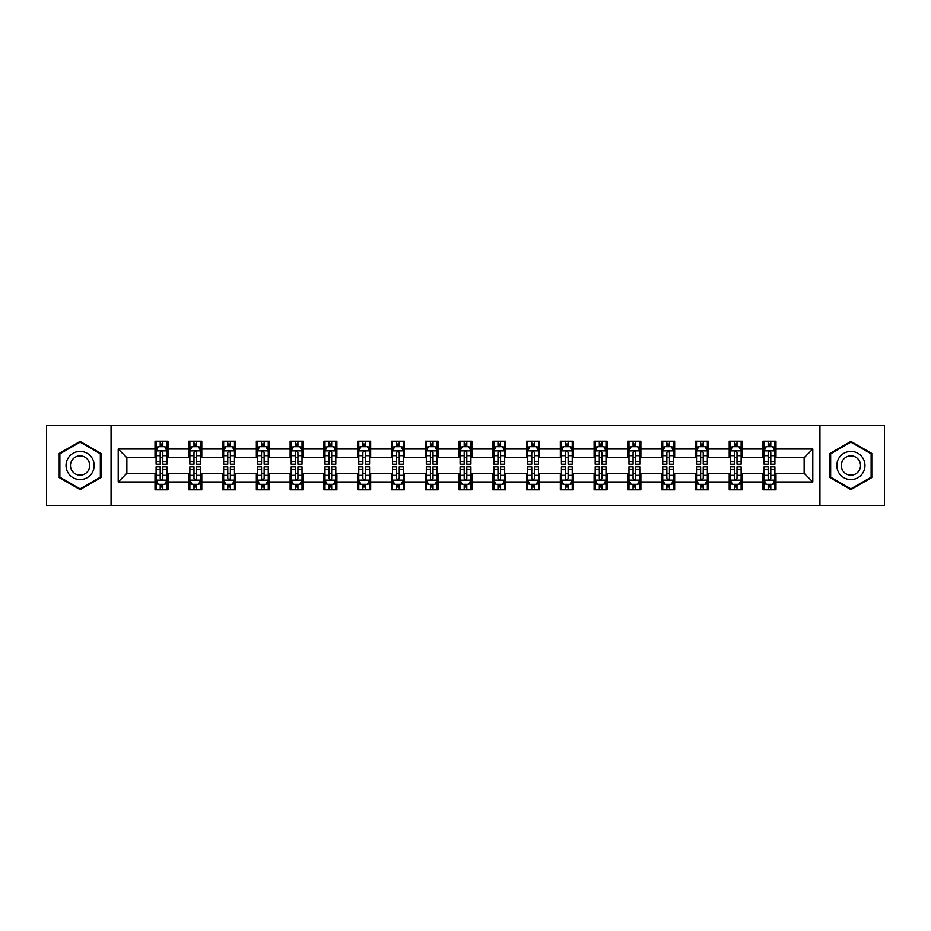 <?xml version="1.0" encoding="UTF-8"?>
<svg xmlns="http://www.w3.org/2000/svg" width="931" height="931" viewBox="0 0 931 931"><rect width="100%" height="100%" fill="white"/><g stroke="black" fill="none" stroke-linecap="round" stroke-linejoin="round"><path stroke-width="1.4" d="M819.932 505.556L884.45 505.556L884.45 425.444L819.932 425.444L819.932 505.556L111.068 505.556L111.068 425.444L46.55 425.444L46.55 505.556L111.068 505.556M819.932 425.444L111.068 425.444M775.977 449.045L775.977 441.143L762.989 441.143L762.989 449.045L742.205 449.045L742.205 441.143L729.206 441.143L729.206 449.045L708.421 449.045L708.421 441.143L695.434 441.143L695.434 449.045L674.649 449.045L674.649 441.143L661.662 441.143L661.662 449.045L640.877 449.045L640.877 441.143L627.878 441.143L627.878 449.045L607.093 449.045L607.093 441.143L594.106 441.143L594.106 449.045L573.321 449.045L573.321 441.143L560.334 441.143L560.334 449.045L539.549 449.045L539.549 441.143L526.562 441.143L526.562 449.045L505.766 449.045L505.766 441.143L492.778 441.143L492.778 449.045L471.994 449.045L471.994 441.143L459.006 441.143L459.006 449.045L438.222 449.045L438.222 441.143L425.234 441.143L425.234 449.045L404.438 449.045L404.438 441.143L391.451 441.143L391.451 449.045L370.666 449.045L370.666 441.143L357.679 441.143L357.679 449.045L336.894 449.045L336.894 441.143L323.907 441.143L323.907 449.045L303.122 449.045L303.122 441.143L290.123 441.143L290.123 449.045L269.338 449.045L269.338 441.143L256.351 441.143L256.351 449.045L235.566 449.045L235.566 441.143L222.579 441.143L222.579 449.045L201.794 449.045L201.794 441.143L188.795 441.143L188.795 449.045L168.011 449.045L168.011 441.143L155.023 441.143L155.023 449.045L118.214 449.045L118.214 481.955L126.872 473.297L155.023 473.297L155.023 489.857L168.011 489.857L168.011 473.297L188.795 473.297L188.795 489.857L201.794 489.857L201.794 473.297L222.579 473.297L222.579 489.857L235.566 489.857L235.566 473.297L256.351 473.297L256.351 489.857L269.338 489.857L269.338 473.297L290.123 473.297L290.123 489.857L303.122 489.857L303.122 473.297L323.907 473.297L323.907 489.857L336.894 489.857L336.894 473.297L357.679 473.297L357.679 489.857L370.666 489.857L370.666 473.297L391.451 473.297L391.451 489.857L404.438 489.857L404.438 473.297L425.234 473.297L425.234 489.857L438.222 489.857L438.222 473.297L459.006 473.297L459.006 489.857L471.994 489.857L471.994 473.297L492.778 473.297L492.778 489.857L505.766 489.857L505.766 473.297L526.562 473.297L526.562 489.857L539.549 489.857L539.549 473.297L560.334 473.297L560.334 489.857L573.321 489.857L573.321 473.297L594.106 473.297L594.106 489.857L607.093 489.857L607.093 473.297L627.878 473.297L627.878 489.857L640.877 489.857L640.877 473.297L661.662 473.297L661.662 489.857L674.649 489.857L674.649 473.297L695.434 473.297L695.434 489.857L708.421 489.857L708.421 473.297L729.206 473.297L729.206 489.857L742.205 489.857L742.205 473.297L762.989 473.297L762.989 489.857L775.977 489.857L775.977 473.297L804.128 473.297L804.128 457.703L775.977 457.703L775.977 449.045L812.786 449.045L812.786 481.955L775.977 481.955M762.989 481.955L742.205 481.955M729.206 481.955L708.421 481.955M695.434 481.955L674.649 481.955M661.662 481.955L640.877 481.955M627.878 481.955L607.093 481.955M594.106 481.955L573.321 481.955M560.334 481.955L539.549 481.955M526.562 481.955L505.766 481.955M492.778 481.955L471.994 481.955M459.006 481.955L438.222 481.955M425.234 481.955L404.438 481.955M391.451 481.955L370.666 481.955M357.679 481.955L336.894 481.955M323.907 481.955L303.122 481.955M290.123 481.955L269.338 481.955M256.351 481.955L235.566 481.955M222.579 481.955L201.794 481.955M188.795 481.955L168.011 481.955M155.023 481.955L118.214 481.955M762.989 449.045L762.989 457.703L742.205 457.703L742.205 449.045M729.206 449.045L729.206 457.703L708.421 457.703L708.421 449.045M695.434 449.045L695.434 457.703L674.649 457.703L674.649 449.045M661.662 449.045L661.662 457.703L640.877 457.703L640.877 449.045M627.878 449.045L627.878 457.703L607.093 457.703L607.093 449.045M594.106 449.045L594.106 457.703L573.321 457.703L573.321 449.045M560.334 449.045L560.334 457.703L539.549 457.703L539.549 449.045M526.562 449.045L526.562 457.703L505.766 457.703L505.766 449.045M492.778 449.045L492.778 457.703L471.994 457.703L471.994 449.045M459.006 449.045L459.006 457.703L438.222 457.703L438.222 449.045M425.234 449.045L425.234 457.703L404.438 457.703L404.438 449.045M391.451 449.045L391.451 457.703L370.666 457.703L370.666 449.045M357.679 449.045L357.679 457.703L336.894 457.703L336.894 449.045M323.907 449.045L323.907 457.703L303.122 457.703L303.122 449.045M290.123 449.045L290.123 457.703L269.338 457.703L269.338 449.045M256.351 449.045L256.351 457.703L235.566 457.703L235.566 449.045M222.579 449.045L222.579 457.703L201.794 457.703L201.794 449.045M188.795 449.045L188.795 457.703L168.011 457.703L168.011 449.045M155.023 449.045L155.023 457.703L126.872 457.703L118.214 449.045M126.872 457.703L126.872 473.297M812.786 481.955L804.128 473.297M804.128 457.703L812.786 449.045M155.023 446.554L156.105 446.554M160.213 446.554L162.82 446.554M166.928 446.554L168.011 446.554M155.023 457.493L156.105 457.493M160.213 457.493L162.82 457.493M166.928 457.493L168.011 457.493M155.023 473.507L156.105 473.507M160.213 473.507L162.82 473.507M166.928 473.507L168.011 473.507M155.023 484.446L156.105 484.446M160.213 484.446L162.82 484.446M166.928 484.446L168.011 484.446M188.795 473.507L189.877 473.507M193.997 473.507L196.592 473.507M200.712 473.507L201.794 473.507M188.795 484.446L189.877 484.446M193.997 484.446L196.592 484.446M200.712 484.446L201.794 484.446M188.795 446.554L189.877 446.554M193.997 446.554L196.592 446.554M200.712 446.554L201.794 446.554M188.795 457.493L189.877 457.493M193.997 457.493L196.592 457.493M200.712 457.493L201.794 457.493M222.579 473.507L223.661 473.507M227.769 473.507L230.364 473.507M234.484 473.507L235.566 473.507M222.579 484.446L223.661 484.446M227.769 484.446L230.364 484.446M234.484 484.446L235.566 484.446M222.579 446.554L223.661 446.554M227.769 446.554L230.364 446.554M234.484 446.554L235.566 446.554M222.579 457.493L223.661 457.493M227.769 457.493L230.364 457.493M234.484 457.493L235.566 457.493M256.351 473.507L257.433 473.507M261.541 473.507L264.148 473.507M268.256 473.507L269.338 473.507M256.351 484.446L257.433 484.446M261.541 484.446L264.148 484.446M268.256 484.446L269.338 484.446M256.351 446.554L257.433 446.554M261.541 446.554L264.148 446.554M268.256 446.554L269.338 446.554M256.351 457.493L257.433 457.493M261.541 457.493L264.148 457.493M268.256 457.493L269.338 457.493M290.123 473.507L291.205 473.507M295.325 473.507L297.92 473.507M302.028 473.507L303.122 473.507M290.123 484.446L291.205 484.446M295.325 484.446L297.92 484.446M302.028 484.446L303.122 484.446M290.123 446.554L291.205 446.554M295.325 446.554L297.92 446.554M302.028 446.554L303.122 446.554M290.123 457.493L291.205 457.493M295.325 457.493L297.92 457.493M302.028 457.493L303.122 457.493M323.907 473.507L324.989 473.507M329.097 473.507L331.692 473.507M335.812 473.507L336.894 473.507M323.907 484.446L324.989 484.446M329.097 484.446L331.692 484.446M335.812 484.446L336.894 484.446M323.907 446.554L324.989 446.554M329.097 446.554L331.692 446.554M335.812 446.554L336.894 446.554M323.907 457.493L324.989 457.493M329.097 457.493L331.692 457.493M335.812 457.493L336.894 457.493M357.679 473.507L358.761 473.507M362.869 473.507L365.476 473.507M369.584 473.507L370.666 473.507M357.679 484.446L358.761 484.446M362.869 484.446L365.476 484.446M369.584 484.446L370.666 484.446M357.679 446.554L358.761 446.554M362.869 446.554L365.476 446.554M369.584 446.554L370.666 446.554M357.679 457.493L358.761 457.493M362.869 457.493L365.476 457.493M369.584 457.493L370.666 457.493M391.451 473.507L392.533 473.507M396.653 473.507L399.248 473.507M403.356 473.507L404.438 473.507M391.451 484.446L392.533 484.446M396.653 484.446L399.248 484.446M403.356 484.446L404.438 484.446M391.451 446.554L392.533 446.554M396.653 446.554L399.248 446.554M403.356 446.554L404.438 446.554M391.451 457.493L392.533 457.493M396.653 457.493L399.248 457.493M403.356 457.493L404.438 457.493M425.234 473.507L426.317 473.507M430.425 473.507L433.02 473.507M437.139 473.507L438.222 473.507M425.234 484.446L426.317 484.446M430.425 484.446L433.02 484.446M437.139 484.446L438.222 484.446M425.234 446.554L426.317 446.554M430.425 446.554L433.02 446.554M437.139 446.554L438.222 446.554M425.234 457.493L426.317 457.493M430.425 457.493L433.02 457.493M437.139 457.493L438.222 457.493M459.006 473.507L460.089 473.507M464.197 473.507L466.803 473.507M470.911 473.507L471.994 473.507M459.006 484.446L460.089 484.446M464.197 484.446L466.803 484.446M470.911 484.446L471.994 484.446M459.006 446.554L460.089 446.554M464.197 446.554L466.803 446.554M470.911 446.554L471.994 446.554M459.006 457.493L460.089 457.493M464.197 457.493L466.803 457.493M470.911 457.493L471.994 457.493M492.778 473.507L493.861 473.507M497.98 473.507L500.575 473.507M504.683 473.507L505.766 473.507M492.778 484.446L493.861 484.446M497.98 484.446L500.575 484.446M504.683 484.446L505.766 484.446M492.778 446.554L493.861 446.554M497.98 446.554L500.575 446.554M504.683 446.554L505.766 446.554M492.778 457.493L493.861 457.493M497.98 457.493L500.575 457.493M504.683 457.493L505.766 457.493M526.562 473.507L527.644 473.507M531.752 473.507L534.347 473.507M538.467 473.507L539.549 473.507M526.562 484.446L527.644 484.446M531.752 484.446L534.347 484.446M538.467 484.446L539.549 484.446M526.562 446.554L527.644 446.554M531.752 446.554L534.347 446.554M538.467 446.554L539.549 446.554M526.562 457.493L527.644 457.493M531.752 457.493L534.347 457.493M538.467 457.493L539.549 457.493M560.334 473.507L561.416 473.507M565.524 473.507L568.131 473.507M572.239 473.507L573.321 473.507M560.334 484.446L561.416 484.446M565.524 484.446L568.131 484.446M572.239 484.446L573.321 484.446M560.334 446.554L561.416 446.554M565.524 446.554L568.131 446.554M572.239 446.554L573.321 446.554M560.334 457.493L561.416 457.493M565.524 457.493L568.131 457.493M572.239 457.493L573.321 457.493M594.106 473.507L595.188 473.507M599.308 473.507L601.903 473.507M606.011 473.507L607.093 473.507M594.106 484.446L595.188 484.446M599.308 484.446L601.903 484.446M606.011 484.446L607.093 484.446M594.106 446.554L595.188 446.554M599.308 446.554L601.903 446.554M606.011 446.554L607.093 446.554M594.106 457.493L595.188 457.493M599.308 457.493L601.903 457.493M606.011 457.493L607.093 457.493M627.878 473.507L628.972 473.507M633.08 473.507L635.675 473.507M639.795 473.507L640.877 473.507M627.878 484.446L628.972 484.446M633.08 484.446L635.675 484.446M639.795 484.446L640.877 484.446M627.878 446.554L628.972 446.554M633.08 446.554L635.675 446.554M639.795 446.554L640.877 446.554M627.878 457.493L628.972 457.493M633.08 457.493L635.675 457.493M639.795 457.493L640.877 457.493M661.662 473.507L662.744 473.507M666.852 473.507L669.459 473.507M673.567 473.507L674.649 473.507M661.662 484.446L662.744 484.446M666.852 484.446L669.459 484.446M673.567 484.446L674.649 484.446M661.662 446.554L662.744 446.554M666.852 446.554L669.459 446.554M673.567 446.554L674.649 446.554M661.662 457.493L662.744 457.493M666.852 457.493L669.459 457.493M673.567 457.493L674.649 457.493M695.434 473.507L696.516 473.507M700.636 473.507L703.231 473.507M707.339 473.507L708.421 473.507M695.434 484.446L696.516 484.446M700.636 484.446L703.231 484.446M707.339 484.446L708.421 484.446M695.434 446.554L696.516 446.554M700.636 446.554L703.231 446.554M707.339 446.554L708.421 446.554M695.434 457.493L696.516 457.493M700.636 457.493L703.231 457.493M707.339 457.493L708.421 457.493M729.206 473.507L730.288 473.507M734.408 473.507L737.003 473.507M741.123 473.507L742.205 473.507M729.206 484.446L730.288 484.446M734.408 484.446L737.003 484.446M741.123 484.446L742.205 484.446M729.206 446.554L730.288 446.554M734.408 446.554L737.003 446.554M741.123 446.554L742.205 446.554M729.206 457.493L730.288 457.493M734.408 457.493L737.003 457.493M741.123 457.493L742.205 457.493M762.989 473.507L764.072 473.507M768.18 473.507L770.787 473.507M774.895 473.507L775.977 473.507M762.989 484.446L764.072 484.446M768.18 484.446L770.787 484.446M774.895 484.446L775.977 484.446M762.989 446.554L764.072 446.554M768.18 446.554L770.787 446.554M774.895 446.554L775.977 446.554M762.989 457.493L764.072 457.493M768.18 457.493L770.787 457.493M774.895 457.493L775.977 457.493M80.113 489.625L101.002 477.568L101.002 453.432L80.113 441.375L59.212 453.432L59.212 477.568L80.113 489.625M871.788 453.432L850.887 441.375L829.998 453.432L829.998 477.568L850.887 489.625L871.788 477.568L871.788 453.432M162.82 443.959L160.213 443.959M166.928 461.485L162.82 461.485L162.82 464.197L166.928 464.197L166.928 450.988L164.764 446.659L158.27 446.659L156.105 450.988L156.105 464.197L160.213 464.197L160.213 461.485L156.105 461.485M156.105 450.988L156.105 441.143M166.928 450.988L166.928 441.143M160.213 446.659L160.213 441.143M162.82 441.143L162.82 446.659M162.82 461.485L162.82 452.617C161.947 450.953 161.086 450.953 160.213 452.617L160.213 461.485M160.213 487.041L162.82 487.041M156.105 469.515L160.213 469.515L160.213 466.803L156.105 466.803L156.105 480.012L158.27 484.341L164.764 484.341L166.928 480.012L166.928 466.803L162.82 466.803L162.82 469.515L166.928 469.515M166.928 480.012L166.928 489.857M156.105 480.012L156.105 489.857M162.82 484.341L162.82 489.857M160.213 489.857L160.213 484.341M160.213 469.515L160.213 478.383C161.086 480.047 161.947 480.047 162.82 478.383L162.82 469.515M92.297 472.541A14.07 14.07 0 0 0 87.142 453.316A14.07 14.07 0 0 0 67.916 458.459A14.07 14.07 0 0 0 73.072 477.684A14.07 14.07 0 0 0 92.297 472.541M88.457 470.318A9.636 9.636 0 0 0 84.93 457.156A9.636 9.636 0 0 0 71.768 460.682A9.636 9.636 0 0 0 75.295 473.844A9.636 9.636 0 0 0 88.457 470.318M59.863 477.184L59.863 453.816L80.113 442.12L100.35 453.816L100.35 477.184L80.113 488.88L59.863 477.184M850.887 451.43A14.07 14.07 0 0 0 836.818 465.5A14.07 14.07 0 0 0 850.887 479.57A14.07 14.07 0 0 0 864.969 465.5A14.07 14.07 0 0 0 850.887 451.43M850.887 455.864A9.636 9.636 0 0 0 841.252 465.5A9.636 9.636 0 0 0 850.887 475.136A9.636 9.636 0 0 0 860.523 465.5A9.636 9.636 0 0 0 850.887 455.864M871.137 477.184L850.887 488.88L830.65 477.184L830.65 453.816L850.887 442.12L871.137 453.816L871.137 477.184M196.592 443.959L193.997 443.959M200.712 461.485L196.592 461.485L196.592 464.197L200.712 464.197L200.712 450.988L198.536 446.659L192.042 446.659L189.877 450.988L189.877 464.197L193.997 464.197L193.997 461.485L189.877 461.485M189.877 450.988L189.877 441.143M200.712 450.988L200.712 441.143M193.997 446.659L193.997 441.143M196.592 441.143L196.592 446.659M196.592 461.485L196.592 452.617C195.731 450.953 194.858 450.953 193.997 452.617L193.997 461.485M230.364 443.959L227.769 443.959M234.484 461.485L230.364 461.485L230.364 464.197L234.484 464.197L234.484 450.988L232.319 446.659L225.826 446.659L223.661 450.988L223.661 464.197L227.769 464.197L227.769 461.485L223.661 461.485M223.661 450.988L223.661 441.143M234.484 450.988L234.484 441.143M227.769 446.659L227.769 441.143M230.364 441.143L230.364 446.659M230.364 461.485L230.364 452.617C229.503 450.953 228.642 450.953 227.769 452.617L227.769 461.485M193.997 487.041L196.592 487.041M189.877 469.515L193.997 469.515L193.997 466.803L189.877 466.803L189.877 480.012L192.042 484.341L198.536 484.341L200.712 480.012L200.712 466.803L196.592 466.803L196.592 469.515L200.712 469.515M200.712 480.012L200.712 489.857M189.877 480.012L189.877 489.857M196.592 484.341L196.592 489.857M193.997 489.857L193.997 484.341M193.997 469.515L193.997 478.383C194.858 480.047 195.731 480.047 196.592 478.383L196.592 469.515M227.769 487.041L230.364 487.041M223.661 469.515L227.769 469.515L227.769 466.803L223.661 466.803L223.661 480.012L225.826 484.341L232.319 484.341L234.484 480.012L234.484 466.803L230.364 466.803L230.364 469.515L234.484 469.515M234.484 480.012L234.484 489.857M223.661 480.012L223.661 489.857M230.364 484.341L230.364 489.857M227.769 489.857L227.769 484.341M227.769 469.515L227.769 478.383C228.63 480.047 229.503 480.047 230.364 478.383L230.364 469.515M264.148 443.959L261.541 443.959M268.256 461.485L264.148 461.485L264.148 464.197L268.256 464.197L268.256 450.988L266.091 446.659L259.598 446.659L257.433 450.988L257.433 464.197L261.541 464.197L261.541 461.485L257.433 461.485M257.433 450.988L257.433 441.143M268.256 450.988L268.256 441.143M261.541 446.659L261.541 441.143M264.148 441.143L264.148 446.659M264.148 461.485L264.148 452.617C263.275 450.953 262.414 450.953 261.541 452.617L261.541 461.485M297.92 443.959L295.325 443.959M302.028 461.485L297.92 461.485L297.92 464.197L302.028 464.197L302.028 450.988L299.863 446.659L293.37 446.659L291.205 450.988L291.205 464.197L295.325 464.197L295.325 461.485L291.205 461.485M291.205 450.988L291.205 441.143M302.028 450.988L302.028 441.143M295.325 446.659L295.325 441.143M297.92 441.143L297.92 446.659M297.92 461.485L297.92 452.617C297.059 450.953 296.186 450.953 295.325 452.617L295.325 461.485M331.692 443.959L329.097 443.959M335.812 461.485L331.692 461.485L331.692 464.197L335.812 464.197L335.812 450.988L333.647 446.659L327.153 446.659L324.989 450.988L324.989 464.197L329.097 464.197L329.097 461.485L324.989 461.485M324.989 450.988L324.989 441.143M335.812 450.988L335.812 441.143M329.097 446.659L329.097 441.143M331.692 441.143L331.692 446.659M331.692 461.485L331.692 452.617C330.831 450.953 329.97 450.953 329.097 452.617L329.097 461.485M261.541 487.041L264.148 487.041M257.433 469.515L261.541 469.515L261.541 466.803L257.433 466.803L257.433 480.012L259.598 484.341L266.091 484.341L268.256 480.012L268.256 466.803L264.148 466.803L264.148 469.515L268.256 469.515M268.256 480.012L268.256 489.857M257.433 480.012L257.433 489.857M264.148 484.341L264.148 489.857M261.541 489.857L261.541 484.341M261.541 469.515L261.541 478.383C262.414 480.047 263.275 480.047 264.148 478.383L264.148 469.515M295.325 487.041L297.92 487.041M291.205 469.515L295.325 469.515L295.325 466.803L291.205 466.803L291.205 480.012L293.37 484.341L299.863 484.341L302.028 480.012L302.028 466.803L297.92 466.803L297.92 469.515L302.028 469.515M302.028 480.012L302.028 489.857M291.205 480.012L291.205 489.857M297.92 484.341L297.92 489.857M295.325 489.857L295.325 484.341M295.325 469.515L295.325 478.383C296.186 480.047 297.047 480.047 297.92 478.383L297.92 469.515M329.097 487.041L331.692 487.041M324.989 469.515L329.097 469.515L329.097 466.803L324.989 466.803L324.989 480.012L327.153 484.341L333.647 484.341L335.812 480.012L335.812 466.803L331.692 466.803L331.692 469.515L335.812 469.515M335.812 480.012L335.812 489.857M324.989 480.012L324.989 489.857M331.692 484.341L331.692 489.857M329.097 489.857L329.097 484.341M329.097 469.515L329.097 478.383C329.958 480.047 330.831 480.047 331.692 478.383L331.692 469.515M365.476 443.959L362.869 443.959M369.584 461.485L365.476 461.485L365.476 464.197L369.584 464.197L369.584 450.988L367.419 446.659L360.925 446.659L358.761 450.988L358.761 464.197L362.869 464.197L362.869 461.485L358.761 461.485M358.761 450.988L358.761 441.143M369.584 450.988L369.584 441.143M362.869 446.659L362.869 441.143M365.476 441.143L365.476 446.659M365.476 461.485L365.476 452.617C364.603 450.953 363.742 450.953 362.869 452.617L362.869 461.485M362.869 487.041L365.476 487.041M358.761 469.515L362.869 469.515L362.869 466.803L358.761 466.803L358.761 480.012L360.925 484.341L367.419 484.341L369.584 480.012L369.584 466.803L365.476 466.803L365.476 469.515L369.584 469.515M369.584 480.012L369.584 489.857M358.761 480.012L358.761 489.857M365.476 484.341L365.476 489.857M362.869 489.857L362.869 484.341M362.869 469.515L362.869 478.383C363.742 480.047 364.603 480.047 365.476 478.383L365.476 469.515M399.248 443.959L396.653 443.959M403.356 461.485L399.248 461.485L399.248 464.197L403.356 464.197L403.356 450.988L401.191 446.659L394.697 446.659L392.533 450.988L392.533 464.197L396.653 464.197L396.653 461.485L392.533 461.485M392.533 450.988L392.533 441.143M403.356 450.988L403.356 441.143M396.653 446.659L396.653 441.143M399.248 441.143L399.248 446.659M399.248 461.485L399.248 452.617C398.387 450.953 397.514 450.953 396.653 452.617L396.653 461.485M396.653 487.041L399.248 487.041M392.533 469.515L396.653 469.515L396.653 466.803L392.533 466.803L392.533 480.012L394.697 484.341L401.191 484.341L403.356 480.012L403.356 466.803L399.248 466.803L399.248 469.515L403.356 469.515M403.356 480.012L403.356 489.857M392.533 480.012L392.533 489.857M399.248 484.341L399.248 489.857M396.653 489.857L396.653 484.341M396.653 469.515L396.653 478.383C397.514 480.047 398.375 480.047 399.248 478.383L399.248 469.515M433.02 443.959L430.425 443.959M437.139 461.485L433.02 461.485L433.02 464.197L437.139 464.197L437.139 450.988L434.975 446.659L428.481 446.659L426.317 450.988L426.317 464.197L430.425 464.197L430.425 461.485L426.317 461.485M426.317 450.988L426.317 441.143M437.139 450.988L437.139 441.143M430.425 446.659L430.425 441.143M433.02 441.143L433.02 446.659M433.02 461.485L433.02 452.617C432.159 450.953 431.297 450.953 430.425 452.617L430.425 461.485M430.425 487.041L433.02 487.041M426.317 469.515L430.425 469.515L430.425 466.803L426.317 466.803L426.317 480.012L428.481 484.341L434.975 484.341L437.139 480.012L437.139 466.803L433.02 466.803L433.02 469.515L437.139 469.515M437.139 480.012L437.139 489.857M426.317 480.012L426.317 489.857M433.02 484.341L433.02 489.857M430.425 489.857L430.425 484.341M430.425 469.515L430.425 478.383C431.286 480.047 432.159 480.047 433.02 478.383L433.02 469.515M466.803 443.959L464.197 443.959M470.911 461.485L466.803 461.485L466.803 464.197L470.911 464.197L470.911 450.988L468.747 446.659L462.253 446.659L460.089 450.988L460.089 464.197L464.197 464.197L464.197 461.485L460.089 461.485M460.089 450.988L460.089 441.143M470.911 450.988L470.911 441.143M464.197 446.659L464.197 441.143M466.803 441.143L466.803 446.659M466.803 461.485L466.803 452.617C465.931 450.953 465.069 450.953 464.197 452.617L464.197 461.485M464.197 487.041L466.803 487.041M460.089 469.515L464.197 469.515L464.197 466.803L460.089 466.803L460.089 480.012L462.253 484.341L468.747 484.341L470.911 480.012L470.911 466.803L466.803 466.803L466.803 469.515L470.911 469.515M470.911 480.012L470.911 489.857M460.089 480.012L460.089 489.857M466.803 484.341L466.803 489.857M464.197 489.857L464.197 484.341M464.197 469.515L464.197 478.383C465.069 480.047 465.931 480.047 466.803 478.383L466.803 469.515M500.575 443.959L497.98 443.959M504.683 461.485L500.575 461.485L500.575 464.197L504.683 464.197L504.683 450.988L502.519 446.659L496.025 446.659L493.861 450.988L493.861 464.197L497.98 464.197L497.98 461.485L493.861 461.485M493.861 450.988L493.861 441.143M504.683 450.988L504.683 441.143M497.98 446.659L497.98 441.143M500.575 441.143L500.575 446.659M500.575 461.485L500.575 452.617C499.714 450.953 498.841 450.953 497.98 452.617L497.98 461.485M497.98 487.041L500.575 487.041M493.861 469.515L497.98 469.515L497.98 466.803L493.861 466.803L493.861 480.012L496.025 484.341L502.519 484.341L504.683 480.012L504.683 466.803L500.575 466.803L500.575 469.515L504.683 469.515M504.683 480.012L504.683 489.857M493.861 480.012L493.861 489.857M500.575 484.341L500.575 489.857M497.98 489.857L497.98 484.341M497.98 469.515L497.98 478.383C498.841 480.047 499.703 480.047 500.575 478.383L500.575 469.515M534.347 443.959L531.752 443.959M538.467 461.485L534.347 461.485L534.347 464.197L538.467 464.197L538.467 450.988L536.303 446.659L529.809 446.659L527.644 450.988L527.644 464.197L531.752 464.197L531.752 461.485L527.644 461.485M527.644 450.988L527.644 441.143M538.467 450.988L538.467 441.143M531.752 446.659L531.752 441.143M534.347 441.143L534.347 446.659M534.347 461.485L534.347 452.617C533.486 450.953 532.625 450.953 531.752 452.617L531.752 461.485M531.752 487.041L534.347 487.041M527.644 469.515L531.752 469.515L531.752 466.803L527.644 466.803L527.644 480.012L529.809 484.341L536.303 484.341L538.467 480.012L538.467 466.803L534.347 466.803L534.347 469.515L538.467 469.515M538.467 480.012L538.467 489.857M527.644 480.012L527.644 489.857M534.347 484.341L534.347 489.857M531.752 489.857L531.752 484.341M531.752 469.515L531.752 478.383C532.613 480.047 533.486 480.047 534.347 478.383L534.347 469.515M568.131 443.959L565.524 443.959M572.239 461.485L568.131 461.485L568.131 464.197L572.239 464.197L572.239 450.988L570.075 446.659L563.581 446.659L561.416 450.988L561.416 464.197L565.524 464.197L565.524 461.485L561.416 461.485M561.416 450.988L561.416 441.143M572.239 450.988L572.239 441.143M565.524 446.659L565.524 441.143M568.131 441.143L568.131 446.659M568.131 461.485L568.131 452.617C567.258 450.953 566.397 450.953 565.524 452.617L565.524 461.485M565.524 487.041L568.131 487.041M561.416 469.515L565.524 469.515L565.524 466.803L561.416 466.803L561.416 480.012L563.581 484.341L570.075 484.341L572.239 480.012L572.239 466.803L568.131 466.803L568.131 469.515L572.239 469.515M572.239 480.012L572.239 489.857M561.416 480.012L561.416 489.857M568.131 484.341L568.131 489.857M565.524 489.857L565.524 484.341M565.524 469.515L565.524 478.383C566.397 480.047 567.258 480.047 568.131 478.383L568.131 469.515M601.903 443.959L599.308 443.959M606.011 461.485L601.903 461.485L601.903 464.197L606.011 464.197L606.011 450.988L603.847 446.659L597.353 446.659L595.188 450.988L595.188 464.197L599.308 464.197L599.308 461.485L595.188 461.485M595.188 450.988L595.188 441.143M606.011 450.988L606.011 441.143M599.308 446.659L599.308 441.143M601.903 441.143L601.903 446.659M601.903 461.485L601.903 452.617C601.042 450.953 600.169 450.953 599.308 452.617L599.308 461.485M599.308 487.041L601.903 487.041M595.188 469.515L599.308 469.515L599.308 466.803L595.188 466.803L595.188 480.012L597.353 484.341L603.847 484.341L606.011 480.012L606.011 466.803L601.903 466.803L601.903 469.515L606.011 469.515M606.011 480.012L606.011 489.857M595.188 480.012L595.188 489.857M601.903 484.341L601.903 489.857M599.308 489.857L599.308 484.341M599.308 469.515L599.308 478.383C600.169 480.047 601.03 480.047 601.903 478.383L601.903 469.515M635.675 443.959L633.08 443.959M639.795 461.485L635.675 461.485L635.675 464.197L639.795 464.197L639.795 450.988L637.63 446.659L631.137 446.659L628.972 450.988L628.972 464.197L633.08 464.197L633.08 461.485L628.972 461.485M628.972 450.988L628.972 441.143M639.795 450.988L639.795 441.143M633.08 446.659L633.08 441.143M635.675 441.143L635.675 446.659M635.675 461.485L635.675 452.617C634.814 450.953 633.953 450.953 633.08 452.617L633.08 461.485M633.08 487.041L635.675 487.041M628.972 469.515L633.08 469.515L633.08 466.803L628.972 466.803L628.972 480.012L631.137 484.341L637.63 484.341L639.795 480.012L639.795 466.803L635.675 466.803L635.675 469.515L639.795 469.515M639.795 480.012L639.795 489.857M628.972 480.012L628.972 489.857M635.675 484.341L635.675 489.857M633.08 489.857L633.08 484.341M633.08 469.515L633.08 478.383C633.941 480.047 634.814 480.047 635.675 478.383L635.675 469.515M669.459 443.959L666.852 443.959M673.567 461.485L669.459 461.485L669.459 464.197L673.567 464.197L673.567 450.988L671.402 446.659L664.909 446.659L662.744 450.988L662.744 464.197L666.852 464.197L666.852 461.485L662.744 461.485M662.744 450.988L662.744 441.143M673.567 450.988L673.567 441.143M666.852 446.659L666.852 441.143M669.459 441.143L669.459 446.659M669.459 461.485L669.459 452.617C668.586 450.953 667.725 450.953 666.852 452.617L666.852 461.485M666.852 487.041L669.459 487.041M662.744 469.515L666.852 469.515L666.852 466.803L662.744 466.803L662.744 480.012L664.909 484.341L671.402 484.341L673.567 480.012L673.567 466.803L669.459 466.803L669.459 469.515L673.567 469.515M673.567 480.012L673.567 489.857M662.744 480.012L662.744 489.857M669.459 484.341L669.459 489.857M666.852 489.857L666.852 484.341M666.852 469.515L666.852 478.383C667.725 480.047 668.586 480.047 669.459 478.383L669.459 469.515M703.231 443.959L700.636 443.959M707.339 461.485L703.231 461.485L703.231 464.197L707.339 464.197L707.339 450.988L705.174 446.659L698.681 446.659L696.516 450.988L696.516 464.197L700.636 464.197L700.636 461.485L696.516 461.485M696.516 450.988L696.516 441.143M707.339 450.988L707.339 441.143M700.636 446.659L700.636 441.143M703.231 441.143L703.231 446.659M703.231 461.485L703.231 452.617C702.37 450.953 701.497 450.953 700.636 452.617L700.636 461.485M700.636 487.041L703.231 487.041M696.516 469.515L700.636 469.515L700.636 466.803L696.516 466.803L696.516 480.012L698.681 484.341L705.174 484.341L707.339 480.012L707.339 466.803L703.231 466.803L703.231 469.515L707.339 469.515M707.339 480.012L707.339 489.857M696.516 480.012L696.516 489.857M703.231 484.341L703.231 489.857M700.636 489.857L700.636 484.341M700.636 469.515L700.636 478.383C701.497 480.047 702.358 480.047 703.231 478.383L703.231 469.515M737.003 443.959L734.408 443.959M741.123 461.485L737.003 461.485L737.003 464.197L741.123 464.197L741.123 450.988L738.958 446.659L732.464 446.659L730.288 450.988L730.288 464.197L734.408 464.197L734.408 461.485L730.288 461.485M730.288 450.988L730.288 441.143M741.123 450.988L741.123 441.143M734.408 446.659L734.408 441.143M737.003 441.143L737.003 446.659M737.003 461.485L737.003 452.617C736.142 450.953 735.269 450.953 734.408 452.617L734.408 461.485M734.408 487.041L737.003 487.041M730.288 469.515L734.408 469.515L734.408 466.803L730.288 466.803L730.288 480.012L732.464 484.341L738.958 484.341L741.123 480.012L741.123 466.803L737.003 466.803L737.003 469.515L741.123 469.515M741.123 480.012L741.123 489.857M730.288 480.012L730.288 489.857M737.003 484.341L737.003 489.857M734.408 489.857L734.408 484.341M734.408 469.515L734.408 478.383C735.269 480.047 736.142 480.047 737.003 478.383L737.003 469.515M770.787 443.959L768.18 443.959M774.895 461.485L770.787 461.485L770.787 464.197L774.895 464.197L774.895 450.988L772.73 446.659L766.236 446.659L764.072 450.988L764.072 464.197L768.18 464.197L768.18 461.485L764.072 461.485M764.072 450.988L764.072 441.143M774.895 450.988L774.895 441.143M768.18 446.659L768.18 441.143M770.787 441.143L770.787 446.659M770.787 461.485L770.787 452.617C769.914 450.953 769.053 450.953 768.18 452.617L768.18 461.485M768.18 487.041L770.787 487.041M764.072 469.515L768.18 469.515L768.18 466.803L764.072 466.803L764.072 480.012L766.236 484.341L772.73 484.341L774.895 480.012L774.895 466.803L770.787 466.803L770.787 469.515L774.895 469.515M774.895 480.012L774.895 489.857M764.072 480.012L764.072 489.857M770.787 484.341L770.787 489.857M768.18 489.857L768.18 484.341M768.18 469.515L768.18 478.383C769.053 480.047 769.914 480.047 770.787 478.383L770.787 469.515M166.882 450.883L156.164 450.883M156.105 446.927L158.142 446.927M164.892 446.927L166.928 446.927M160.213 455.678L156.105 455.678M166.928 455.678L162.82 455.678M162.82 445.332L160.213 445.332M156.164 480.117L166.882 480.117M166.928 484.073L164.892 484.073M158.142 484.073L156.105 484.073M162.82 475.322L166.928 475.322M156.105 475.322L160.213 475.322M160.213 485.668L162.82 485.668M200.654 450.883L189.936 450.883M189.877 446.927L191.914 446.927M198.675 446.927L200.712 446.927M193.997 455.678L189.877 455.678M200.712 455.678L196.592 455.678M196.592 445.332L193.997 445.332M234.426 450.883L223.708 450.883M223.661 446.927L225.686 446.927M232.447 446.927L234.484 446.927M227.769 455.678L223.661 455.678M234.484 455.678L230.364 455.678M230.364 445.332L227.769 445.332M189.936 480.117L200.654 480.117M200.712 484.073L198.675 484.073M191.914 484.073L189.877 484.073M196.592 475.322L200.712 475.322M189.877 475.322L193.997 475.322M193.997 485.668L196.592 485.668M223.708 480.117L234.426 480.117M234.484 484.073L232.447 484.073M225.686 484.073L223.661 484.073M230.364 475.322L234.484 475.322M223.661 475.322L227.769 475.322M227.769 485.668L230.364 485.668M268.209 450.883L257.491 450.883M257.433 446.927L259.47 446.927M266.219 446.927L268.256 446.927M261.541 455.678L257.433 455.678M268.256 455.678L264.148 455.678M264.148 445.332L261.541 445.332M301.981 450.883L291.263 450.883M291.205 446.927L293.242 446.927M300.003 446.927L302.028 446.927M295.325 455.678L291.205 455.678M302.028 455.678L297.92 455.678M297.92 445.332L295.325 445.332M335.754 450.883L325.035 450.883M324.989 446.927L327.014 446.927M333.775 446.927L335.812 446.927M329.097 455.678L324.989 455.678M335.812 455.678L331.692 455.678M331.692 445.332L329.097 445.332M257.491 480.117L268.209 480.117M268.256 484.073L266.219 484.073M259.47 484.073L257.433 484.073M264.148 475.322L268.256 475.322M257.433 475.322L261.541 475.322M261.541 485.668L264.148 485.668M291.263 480.117L301.981 480.117M302.028 484.073L300.003 484.073M293.242 484.073L291.205 484.073M297.92 475.322L302.028 475.322M291.205 475.322L295.325 475.322M295.325 485.668L297.92 485.668M325.035 480.117L335.754 480.117M335.812 484.073L333.775 484.073M327.014 484.073L324.989 484.073M331.692 475.322L335.812 475.322M324.989 475.322L329.097 475.322M329.097 485.668L331.692 485.668M369.526 450.883L358.819 450.883M358.761 446.927L360.797 446.927M367.547 446.927L369.584 446.927M362.869 455.678L358.761 455.678M369.584 455.678L365.476 455.678M365.476 445.332L362.869 445.332M358.819 480.117L369.526 480.117M369.584 484.073L367.547 484.073M360.797 484.073L358.761 484.073M365.476 475.322L369.584 475.322M358.761 475.322L362.869 475.322M362.869 485.668L365.476 485.668M403.309 450.883L392.591 450.883M392.533 446.927L394.569 446.927M401.331 446.927L403.356 446.927M396.653 455.678L392.533 455.678M403.356 455.678L399.248 455.678M399.248 445.332L396.653 445.332M392.591 480.117L403.309 480.117M403.356 484.073L401.331 484.073M394.569 484.073L392.533 484.073M399.248 475.322L403.356 475.322M392.533 475.322L396.653 475.322M396.653 485.668L399.248 485.668M437.081 450.883L426.363 450.883M426.317 446.927L428.341 446.927M435.103 446.927L437.139 446.927M430.425 455.678L426.317 455.678M437.139 455.678L433.02 455.678M433.02 445.332L430.425 445.332M426.363 480.117L437.081 480.117M437.139 484.073L435.103 484.073M428.341 484.073L426.317 484.073M433.02 475.322L437.139 475.322M426.317 475.322L430.425 475.322M430.425 485.668L433.02 485.668M470.853 450.883L460.147 450.883M460.089 446.927L462.125 446.927M468.875 446.927L470.911 446.927M464.197 455.678L460.089 455.678M470.911 455.678L466.803 455.678M466.803 445.332L464.197 445.332M460.147 480.117L470.853 480.117M470.911 484.073L468.875 484.073M462.125 484.073L460.089 484.073M466.803 475.322L470.911 475.322M460.089 475.322L464.197 475.322M464.197 485.668L466.803 485.668M504.637 450.883L493.919 450.883M493.861 446.927L495.897 446.927M502.659 446.927L504.683 446.927M497.98 455.678L493.861 455.678M504.683 455.678L500.575 455.678M500.575 445.332L497.98 445.332M493.919 480.117L504.637 480.117M504.683 484.073L502.659 484.073M495.897 484.073L493.861 484.073M500.575 475.322L504.683 475.322M493.861 475.322L497.98 475.322M497.98 485.668L500.575 485.668M538.409 450.883L527.691 450.883M527.644 446.927L529.669 446.927M536.431 446.927L538.467 446.927M531.752 455.678L527.644 455.678M538.467 455.678L534.347 455.678M534.347 445.332L531.752 445.332M527.691 480.117L538.409 480.117M538.467 484.073L536.431 484.073M529.669 484.073L527.644 484.073M534.347 475.322L538.467 475.322M527.644 475.322L531.752 475.322M531.752 485.668L534.347 485.668M572.181 450.883L561.474 450.883M561.416 446.927L563.453 446.927M570.203 446.927L572.239 446.927M565.524 455.678L561.416 455.678M572.239 455.678L568.131 455.678M568.131 445.332L565.524 445.332M561.474 480.117L572.181 480.117M572.239 484.073L570.203 484.073M563.453 484.073L561.416 484.073M568.131 475.322L572.239 475.322M561.416 475.322L565.524 475.322M565.524 485.668L568.131 485.668M605.965 450.883L595.246 450.883M595.188 446.927L597.225 446.927M603.986 446.927L606.011 446.927M599.308 455.678L595.188 455.678M606.011 455.678L601.903 455.678M601.903 445.332L599.308 445.332M595.246 480.117L605.965 480.117M606.011 484.073L603.986 484.073M597.225 484.073L595.188 484.073M601.903 475.322L606.011 475.322M595.188 475.322L599.308 475.322M599.308 485.668L601.903 485.668M639.737 450.883L629.019 450.883M628.972 446.927L630.997 446.927M637.758 446.927L639.795 446.927M633.08 455.678L628.972 455.678M639.795 455.678L635.675 455.678M635.675 445.332L633.08 445.332M629.019 480.117L639.737 480.117M639.795 484.073L637.758 484.073M630.997 484.073L628.972 484.073M635.675 475.322L639.795 475.322M628.972 475.322L633.08 475.322M633.08 485.668L635.675 485.668M673.509 450.883L662.791 450.883M662.744 446.927L664.781 446.927M671.53 446.927L673.567 446.927M666.852 455.678L662.744 455.678M673.567 455.678L669.459 455.678M669.459 445.332L666.852 445.332M662.791 480.117L673.509 480.117M673.567 484.073L671.53 484.073M664.781 484.073L662.744 484.073M669.459 475.322L673.567 475.322M662.744 475.322L666.852 475.322M666.852 485.668L669.459 485.668M707.292 450.883L696.574 450.883M696.516 446.927L698.553 446.927M705.314 446.927L707.339 446.927M700.636 455.678L696.516 455.678M707.339 455.678L703.231 455.678M703.231 445.332L700.636 445.332M696.574 480.117L707.292 480.117M707.339 484.073L705.314 484.073M698.553 484.073L696.516 484.073M703.231 475.322L707.339 475.322M696.516 475.322L700.636 475.322M700.636 485.668L703.231 485.668M741.064 450.883L730.346 450.883M730.288 446.927L732.325 446.927M739.086 446.927L741.123 446.927M734.408 455.678L730.288 455.678M741.123 455.678L737.003 455.678M737.003 445.332L734.408 445.332M730.346 480.117L741.064 480.117M741.123 484.073L739.086 484.073M732.325 484.073L730.288 484.073M737.003 475.322L741.123 475.322M730.288 475.322L734.408 475.322M734.408 485.668L737.003 485.668M774.836 450.883L764.118 450.883M764.072 446.927L766.108 446.927M772.858 446.927L774.895 446.927M768.18 455.678L764.072 455.678M774.895 455.678L770.787 455.678M770.787 445.332L768.18 445.332M764.118 480.117L774.836 480.117M774.895 484.073L772.858 484.073M766.108 484.073L764.072 484.073M770.787 475.322L774.895 475.322M764.072 475.322L768.18 475.322M768.18 485.668L770.787 485.668"/></g></svg>

